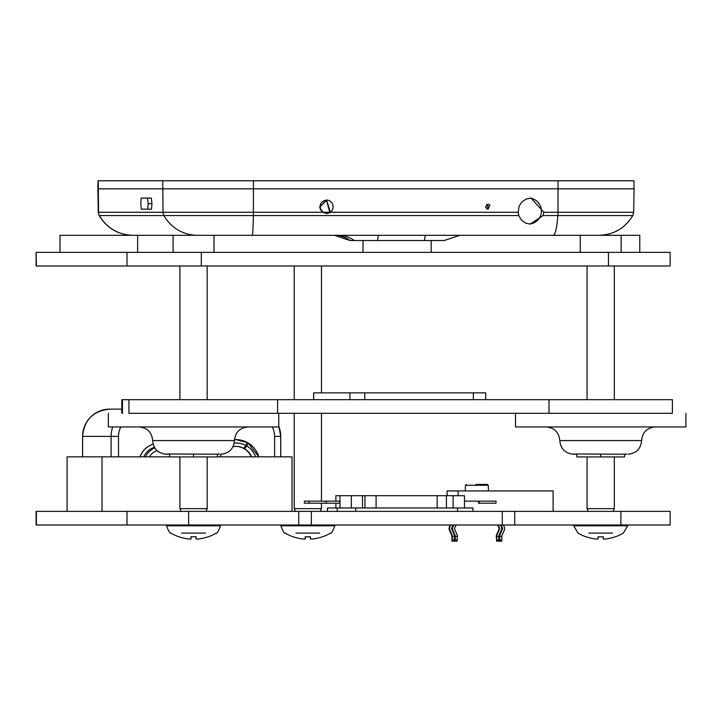 <?xml version="1.0" encoding="UTF-8"?>
<svg xmlns="http://www.w3.org/2000/svg" width="722" height="722" viewBox="0 0 722 722"><rect width="100%" height="100%" fill="white"/><g stroke="black" fill="none" stroke-linecap="round" stroke-linejoin="round"><path stroke-width="1.08" d="M292.04 511.375L292.04 456.845L217.403 456.845M67.101 511.375L67.101 456.845L169.688 456.845M102.037 511.375L102.037 456.845M553.106 511.375L553.106 490.933L458.1 490.933L458.1 495.698M447.098 495.698L447.098 490.933L458.1 490.933M126.982 525.011L36.1 525.011L36.1 511.375L670.151 511.375L670.151 525.011L126.982 525.011L126.982 511.375M549.009 399.681L672.399 399.681L672.399 413.318L128.931 413.318L128.931 399.681L549.009 399.681L549.009 413.318M121.837 413.318L121.837 399.681L128.931 399.681M137.64 252.348L137.64 235.309L214.001 235.309L214.001 252.348M59.998 252.348L59.998 235.309L137.64 235.309M639.782 252.348L639.782 235.309L534.415 235.309M36.407 252.348L670.151 252.348L670.151 265.985L36.1 265.985L36.1 252.348L36.407 265.985M363.04 235.309L431.205 235.309M219.38 453.976L217.403 454.138L217.403 456.945L169.688 456.945L169.688 454.138L167.721 453.976L219.38 454.219M167.721 454.219L166.286 454.219L167.721 453.976M248.079 426.946C239.803 427.758 235.255 432.297 234.451 440.582C233.639 448.867 229.1 453.407 220.815 454.219M278.755 413.318L278.755 426.946L108.345 426.946L108.345 413.318M193.55 456.945L193.55 453.976M626.525 453.976L624.548 454.138L624.548 456.945L576.833 456.945L576.833 454.138L574.865 453.976L626.525 454.219M574.865 454.219L573.43 454.219L574.865 453.976M655.224 426.946C646.948 427.758 642.399 432.297 641.596 440.582C640.784 448.858 636.244 453.407 627.959 454.219M685.9 413.318L685.9 426.946L515.49 426.946L515.49 413.318M600.695 456.945L600.695 453.976M251.328 456.845A17.283 17.211 90 0 0 244.406 448.867L246.725 445.943L248.115 443.001L247.465 442.992M244.406 448.867L247.592 443.877A23.041 22.942 90 0 0 247.592 443.877L247.068 443.877M247.294 444.707A23.041 22.942 90 0 0 246.816 444.382M245.688 447.459A20.026 19.936 90 0 0 245.218 447.126M234.488 439.599L235.832 439.599A24.061 23.952 90 0 1 247.511 442.658L243.819 448.524A17.283 17.211 90 0 0 235.67 446.377M121.837 409.13L109.753 409.13A27.265 27.147 -90 0 0 82.615 436.395L82.615 456.845M140.032 456.845A20.451 20.36 -90 0 1 153.127 444.156M153.136 444.183A20.451 20.36 90 0 0 140.131 456.845M154.445 447.342A17.039 16.967 90 0 0 143.777 456.845M154.77 447.884A17.039 16.967 90 0 0 145.618 456.845M157.098 450.654A13.637 13.574 90 0 0 149.418 456.845M169.688 454.86A13.637 13.574 90 0 0 168.984 454.093M337.183 507.972L337.183 511.375L337.183 507.972L327.481 507.972L327.481 511.375L327.481 507.972L472.901 507.972L333.952 507.972M355.765 511.375L355.765 507.972L355.765 511.375M457.549 511.375L457.549 507.972L457.549 511.375M472.901 511.375L472.901 507.972L472.901 511.375M364.944 495.698L364.944 507.972L364.944 495.698L351.334 495.698L351.334 507.972L351.334 495.698L339.972 495.698L339.972 507.972L339.972 495.698L335.892 495.698L335.892 501.149L335.892 495.698L464.49 495.698L453.118 495.698L453.118 507.972L453.118 495.698L376.09 495.698L376.09 507.972L376.09 495.698L359.89 495.698M335.892 507.972L335.892 503.198L335.892 507.972M362.489 495.698L362.489 507.972L362.489 495.698M437.162 507.972L437.162 495.698L437.162 507.972M464.49 507.972L464.49 495.698L464.49 507.972M478.496 503.198L479.065 503.198L479.065 501.149L478.496 501.149L478.496 503.198L478.496 501.149L464.49 501.149L479.065 501.149L479.065 503.198L496.023 503.198L496.023 501.149L479.065 501.149L496.023 501.149L496.023 503.198L478.496 503.198M304.359 503.198L304.359 501.149L304.359 503.198L309.079 503.198L309.079 501.149L304.359 501.149L309.079 501.149L309.079 503.198L326.046 503.198L326.046 501.149L309.079 501.149L326.046 501.149L326.046 503.198L339.728 503.198L339.728 501.149L326.046 501.149L339.728 501.149L339.728 503.198L304.359 503.198M313.682 392.867L349.917 392.867L349.917 399.681L313.682 399.681L313.682 392.867M364.781 399.681L364.781 392.867L349.917 392.867M364.781 392.867L473.352 392.867L473.352 399.681M485.626 392.867L473.352 392.867M197.53 235.309L598.854 235.309M253.422 180.78L98.011 180.78L97.867 188.83L634.078 188.83L633.943 180.78L253.422 180.78L253.413 212.277L322.644 212.277L320.297 209.335L319.783 206.745L326.543 199.994L330.387 212.277L518.179 212.277L519.118 206.104L521.925 201.889L526.112 199.073L531.04 198.09L543.846 212.277L557.998 212.277A6.922 0.957 90 0 1 557.88 215.553A38.735 5.343 90 0 1 553.223 235.309M459.833 235.309L444.256 240.507L424.473 240.507A25.974 2.238 -90 0 1 425.818 235.309L459.697 235.309M424.473 240.507L349.99 240.507L334.412 235.309M431.205 252.348L431.205 240.507L440.113 240.507M518.179 212.277L518.91 215.788L521.446 220.138L525.643 223.125L530.237 224.064L543.034 215.553L543.846 212.277M141.151 198.09L147.532 198.09L148.145 203.613L151.936 203.613L151.331 198.09L141.151 198.09L140.754 203.613M151.521 209.172L151.936 203.649L148.145 203.649L147.73 209.172L151.521 209.172M145.14 209.172L147.459 209.172M489.868 204.913L488.027 209.344L485.455 206.745L488.036 204.155L489.868 204.913M322.644 212.277L326.506 213.504L330.387 212.277M140.754 203.649L141.35 209.172L147.73 209.172M529.425 224.028A12.987 12.933 90 0 0 529.767 198.153M486.691 208.965A2.599 2.59 90 0 0 486.691 204.534M326.434 213.504A6.751 6.724 90 0 0 333.095 206.754A6.751 6.724 90 0 0 326.452 199.994M326.452 200.346A6.408 6.381 90 0 0 319.981 206.745A6.408 6.381 90 0 0 326.443 213.152M320.126 206.745L326.534 200.346L329.755 212.277L326.515 213.152L323.285 212.277L320.613 209.2L320.126 206.745M454.95 541.148L454.887 536.32L455.347 536.32L454.95 541.148L457.017 541.22L457.207 540.02L457.414 536.392L455.347 536.32A1.733 1.724 90 0 0 455.203 535.562L452.802 530.083A3.809 3.791 -90 0 1 452.92 526.771L453.84 525.011M454.887 536.32A1.733 1.724 90 0 0 454.743 535.562L452.342 530.083A3.809 3.791 -90 0 1 452.459 526.771L453.38 525.011M457.414 536.392A3.809 3.791 90 0 0 457.098 534.722L454.698 529.244A1.733 1.724 -90 0 1 454.743 527.737L456.178 525.011M451.99 541.148L452.387 536.32L451.927 536.32L451.99 541.148L454.057 541.22L454.454 536.392A3.809 3.791 90 0 0 454.129 534.722L451.728 529.244A1.733 1.724 -90 0 1 451.782 527.737L453.208 525.011M454.454 536.392L452.387 536.32A1.733 1.724 90 0 0 452.243 535.562L449.833 530.083A3.809 3.791 -90 0 1 449.95 526.771L450.871 525.011M451.927 536.32A1.733 1.724 90 0 0 451.782 535.562L449.373 530.083A3.809 3.791 -90 0 1 449.49 526.771L450.411 525.011M499.272 536.392L499.732 536.392L499.669 541.22L499.272 536.392A3.809 3.791 -90 0 1 499.588 534.722L501.989 529.244A1.733 1.724 90 0 0 501.943 527.737L500.508 525.011M499.588 534.722L500.048 534.722A3.809 3.791 -90 0 0 499.732 536.392L501.799 536.32L501.835 539.948L501.736 541.148L499.669 541.22M500.048 534.722L502.449 529.244A1.733 1.724 90 0 0 502.404 527.737L500.969 525.011M501.799 536.32A1.733 1.724 -90 0 1 501.943 535.562L504.344 530.083A3.809 3.791 90 0 0 504.227 526.771L503.306 525.011M497.999 525.011L499.434 527.737A1.733 1.724 90 0 1 499.489 529.244L497.079 534.722A3.809 3.791 -90 0 0 496.763 536.392L496.7 541.22L496.303 536.392A3.809 3.791 -90 0 1 496.619 534.722L499.028 529.244A1.733 1.724 90 0 0 498.974 527.737L497.539 525.011M496.7 541.22L498.767 541.148L498.83 536.32A1.733 1.724 -90 0 1 498.974 535.562L501.375 530.083A3.809 3.791 90 0 0 501.267 526.771L500.337 525.011M475.861 484.435L487.404 484.435L488.271 485.265L465.446 485.265L466.313 484.435M496.303 536.392L498.83 536.32M588.268 511.375L587.058 508.649L614.323 508.649L614.323 456.945M615.108 536.834L615.297 536.771A44.286 44.114 167.6 0 1 605.235 539.018L603.303 539.018A44.286 0.848 -95 0 0 603.294 536.771L598.096 536.834M598.114 536.834L603.285 536.771M598.087 536.771A44.286 0.848 95 0 0 598.087 539.018L596.155 539.018A44.286 44.114 -167.6 0 1 586.093 536.771L586.273 536.834M588.809 533.08L612.572 533.08M603.303 539.018L603.114 536.834L603.303 539.018M181.123 511.375L179.913 508.649L207.187 508.649L207.187 456.945M207.963 536.834L208.153 536.771A44.286 44.114 167.6 0 1 198.09 539.018L196.158 539.018A44.286 0.848 -95 0 0 196.149 536.771L190.951 536.771L196.131 536.834M190.951 536.771A44.286 0.848 95 0 0 190.942 539.018L189.011 539.018A44.286 44.114 -167.6 0 1 178.948 536.771L179.137 536.834M181.664 533.08L205.436 533.08M196.158 539.018L195.969 536.834L196.158 539.018M295.406 511.375L294.206 508.649L321.47 508.649L321.47 503.198M322.256 536.834L322.436 536.771A44.286 44.114 167.6 0 1 312.382 539.018L310.442 539.018A44.286 0.848 -95 0 0 310.442 536.771L305.235 536.771A44.286 0.848 95 0 0 305.235 539.018L303.294 539.018A44.286 44.114 -167.6 0 1 293.231 536.771L293.385 536.834M295.957 533.08L319.72 533.08M310.442 539.018L310.252 536.834L310.442 539.018M36.407 525.011L36.407 511.375M620.902 525.011L620.902 511.375M514.723 525.011L514.723 511.375M502.277 525.011L502.277 511.375M311.372 525.011L311.372 511.375M298.709 525.011L298.709 511.375M188.65 525.011L188.65 511.375M122.46 399.681L122.46 413.318M277.582 399.681L277.582 413.318M608.456 265.985L608.456 252.348M201.312 265.985L201.312 252.348M126.982 265.985L126.982 252.348M166.286 454.219C158.001 453.407 153.461 448.858 152.649 440.582L234.451 440.582M573.43 454.219C565.145 453.407 560.606 448.858 559.794 440.582L641.596 440.582M251.644 456.845A17.283 17.211 90 0 0 244.731 448.867M258.81 456.845A24.061 23.952 90 0 0 248.124 443.01M255.57 456.845A20.658 20.568 90 0 0 246.725 445.943M244.144 448.524A17.283 17.211 90 0 0 233.044 446.602L235.832 446.377M247.529 442.658L235.832 439.599A24.061 23.952 90 0 0 234.479 439.635M246.139 445.6A20.658 20.568 90 0 0 234.217 443.091M221.428 454.201A17.283 17.211 90 0 0 220.02 456.845L221.446 454.201M217.918 454.102A20.658 20.568 90 0 0 217.403 455.158M118.516 456.845L118.516 436.395L82.579 436.395C84.185 419.843 93.246 410.755 109.753 409.13M112.767 426.946A27.265 27.147 -90 0 0 111.08 436.395L111.08 456.845M280.723 456.845L280.723 436.395L274.586 436.395L274.586 456.845M272.284 426.946A20.451 20.36 -90 0 1 274.586 436.395M118.516 436.395A20.451 20.36 -90 0 1 120.818 426.946M278.755 426.206A27.265 27.147 -90 0 1 280.723 436.395M543.034 215.553L632.788 215.553C625.09 228.215 613.835 234.803 599.016 235.309M132.938 235.309C118.119 234.803 106.865 228.215 99.167 215.553L518.838 215.553M99.167 215.553L98.273 212.277L253.413 212.277L253.377 215.553A38.735 1.327 90 0 1 252.222 235.309M133.019 235.309A38.735 38.618 90 0 1 99.419 215.553A6.922 6.904 90 0 1 98.535 212.277L98.273 180.78M197.467 235.309A38.735 38.555 90 0 1 163.921 215.553A6.922 6.895 90 0 1 163.037 212.277L162.766 180.78M558.043 180.78L557.998 212.277L633.672 212.277L634.078 188.83M323.285 212.277L329.755 212.277M378.897 235.309A25.974 2.238 -90 0 0 377.552 240.507M338.6 235.309A25.974 25.875 -90 0 1 354.132 240.507M334.584 235.309A25.974 25.875 -90 0 1 350.071 240.507M454.743 535.562L455.203 535.562M449.95 526.771L449.49 526.771M449.833 530.083L449.373 530.083M499.768 540.02L501.835 539.948M501.943 527.737L502.404 527.737M501.989 529.244L502.449 529.244M496.808 540.02L498.875 539.948M497.079 534.722L496.619 534.722M499.434 527.737L498.974 527.737M499.489 529.244L499.028 529.244M452.243 535.562L451.782 535.562M454.237 540.02L452.171 539.948M452.342 530.083L452.802 530.083M452.459 526.771L452.92 526.771M457.207 540.02L455.14 539.948M615.523 536.771A44.304 44.304 0 0 0 623.375 533.08L627.698 525.778L573.692 525.778L573.665 525.011M598.087 539.018L598.276 536.834L598.087 539.018M208.387 536.771A44.304 44.304 0 0 0 216.23 533.08C216.934 533.91 218.378 531.473 220.553 525.778L166.547 525.778L166.52 525.011M190.942 539.018L191.131 536.834L190.942 539.018M330.523 533.08C331.227 533.91 332.661 531.473 334.837 525.778L280.84 525.778L280.813 525.011M305.235 539.018L305.424 536.834L305.235 539.018M363.04 252.348L363.04 240.507M173.1 252.348L173.1 235.309M621.146 252.348L621.146 235.309M580.244 252.348L580.244 235.309M152.649 440.582C151.846 432.297 147.297 427.758 139.021 426.946M559.794 440.582C558.99 432.297 554.442 427.758 546.166 426.946M258.819 456.845L248.115 443.001M82.579 456.845L82.579 436.395M280.759 456.845L280.759 436.395L278.755 426.133M446.422 507.972L446.422 495.698M313.619 399.681L313.619 392.867M485.689 399.681L485.689 392.867M98.273 212.277L97.867 188.83M633.672 212.277L632.788 215.553M465.446 485.265L465.248 490.933M488.271 485.265L488.469 490.933M614.323 399.681L614.323 265.985M587.058 508.649L587.058 456.945M587.058 399.681L587.058 265.985M585.858 536.771A44.304 44.304 0 0 1 578.015 533.08L573.692 525.778M627.698 525.778L627.725 525.011M613.122 511.375L614.323 508.649M207.187 399.681L207.187 265.985M179.913 508.649L179.913 456.945M179.913 399.681L179.913 265.985M178.713 536.771A44.304 44.304 0 0 1 170.87 533.08C170.166 533.91 168.722 531.473 166.547 525.778M220.553 525.778L220.58 525.011M205.978 511.375L207.187 508.649M321.47 501.149L321.47 413.318M321.47 392.867L321.47 265.985M294.206 508.649L294.206 413.318M294.206 399.681L294.206 265.985M305.262 536.834L310.415 536.834M293.006 536.771A44.304 44.304 0 0 1 285.154 533.08C284.45 533.91 283.015 531.473 280.84 525.778M322.671 536.771A44.304 44.304 0 0 0 330.514 533.08M334.837 525.778L334.864 525.011M320.27 511.375L321.47 508.649"/></g></svg>
